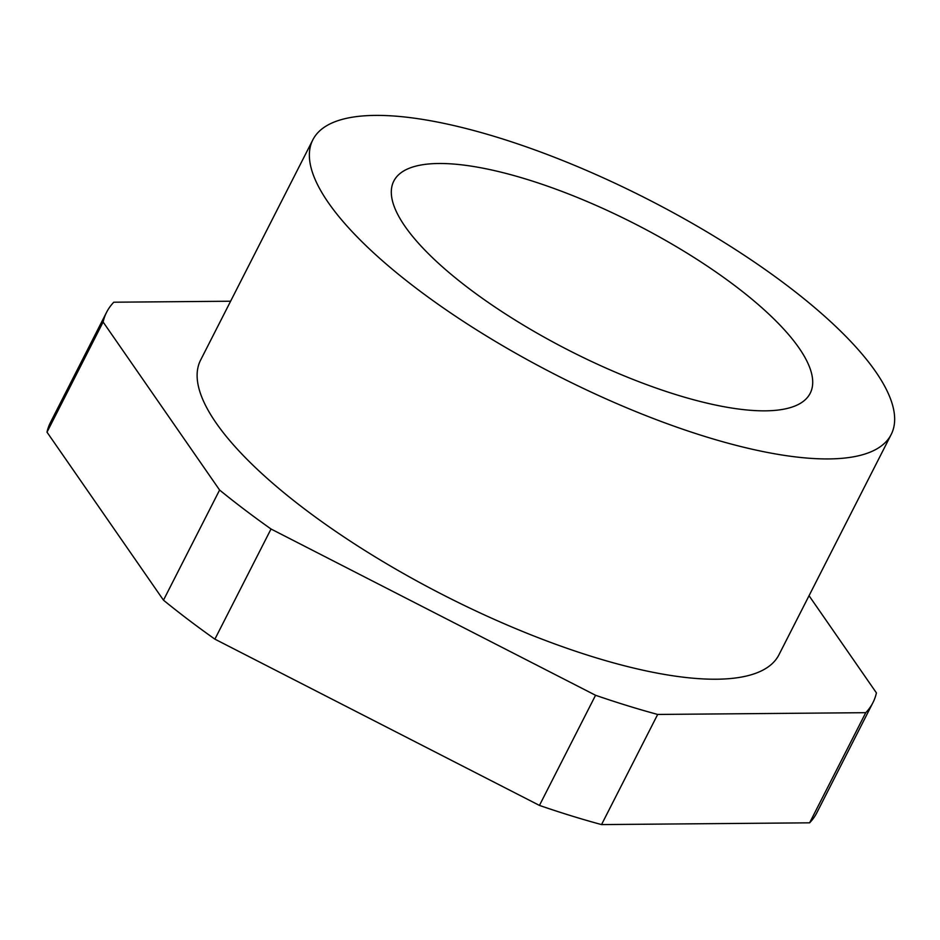 <?xml version="1.0" encoding="UTF-8"?>
<svg xmlns="http://www.w3.org/2000/svg" width="940" height="940" viewBox="0 0 940 940"><rect width="100%" height="100%" fill="white"/><g stroke="black" fill="none" stroke-linecap="round" stroke-linejoin="round"><path stroke-width="1.41" d="M705.67 436.701A324.547 99.1 27 0 0 891.179 434.503A324.547 99.1 27 0 0 498.353 137.628A324.547 99.1 27 0 0 312.844 139.825A324.547 99.1 27 0 0 705.67 436.701M312.844 139.825L200.596 360.114A324.547 99.1 27 0 0 593.434 656.99A324.547 99.1 27 0 0 778.943 654.792L891.179 434.503M230.606 301.223L113.799 302.21A430.015 131.306 27 0 0 106.62 312.233A430.015 131.306 27 0 0 103.118 322.009L219.596 490.034A430.015 131.306 27 0 0 271.026 529.009L214.896 639.153L539.442 805.416A430.015 131.306 27 0 0 571.003 815.732A430.015 131.306 27 0 0 601.541 824.591L809.61 822.829L865.74 712.684A430.015 131.306 27 0 0 872.919 702.673A430.015 131.306 27 0 0 876.421 692.898L809.046 595.713M539.442 805.416L595.561 695.271A430.015 131.306 27 0 0 627.121 705.587A430.015 131.306 27 0 0 657.671 714.447L865.74 712.684M527.375 179.505A233.672 71.346 27 0 0 393.813 181.079A233.672 71.346 27 0 0 676.647 394.835A233.672 71.346 27 0 0 810.209 393.249A233.672 71.346 27 0 0 527.375 179.505M271.026 529.009L595.561 695.271M103.118 322.009L47 432.153L163.478 600.178L219.596 490.034M657.671 714.447L601.541 824.591M809.61 822.829A430.015 131.306 27 0 0 816.801 812.818L872.919 702.673M163.478 600.178A430.015 131.306 27 0 0 214.896 639.153M106.62 312.233L50.502 422.377A430.015 131.306 27 0 0 47 432.153"/></g></svg>
